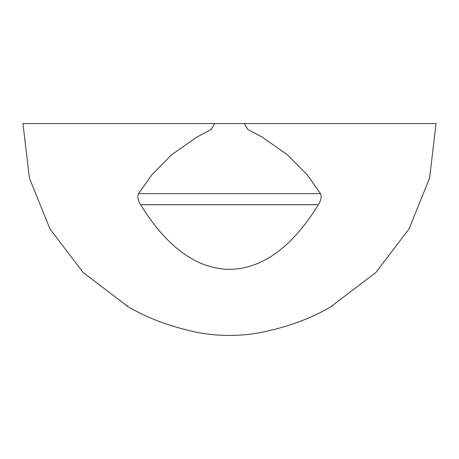 <?xml version="1.0" encoding="UTF-8"?>
<svg xmlns="http://www.w3.org/2000/svg" width="459" height="459" viewBox="0 0 459 459"><rect width="100%" height="100%" fill="white"/><g stroke="black" fill="none" stroke-linecap="round" stroke-linejoin="round"><path stroke-width="0.69" d="M68.288 123.557L22.95 123.557L29.387 177.994L49.928 228.84L83.125 272.497L128.245 306.784M330.887 306.715L375.875 272.497L409.072 228.84L429.613 177.994L436.05 123.557L67.989 123.557M212.833 123.557L186.744 123.557M157.351 123.557L148.877 123.557M109.569 123.557L88.243 123.557M75.546 123.557L72.958 123.557M69.768 123.557L68.718 123.557M244.314 123.557L247.826 129.438L262.043 137L287.454 154.815L307.14 174.764L320.457 193.646C321.811 196.595 321.099 200.285 318.334 204.708C299.205 235.978 270.225 268.142 230.906 269.318C190.428 269.794 160.151 236.718 140.666 204.708C137.901 200.285 137.189 196.595 138.543 193.646L151.86 174.764L171.546 154.815L196.957 137L211.174 129.438L214.686 123.557M138.543 193.646L320.457 193.646M140.666 204.708L318.334 204.708M126.638 305.878C146.576 317.892 170.243 326.756 197.645 332.471C218.186 336.298 238.778 336.413 259.433 332.815C287.684 327.169 311.994 318.19 332.356 305.878"/></g></svg>
